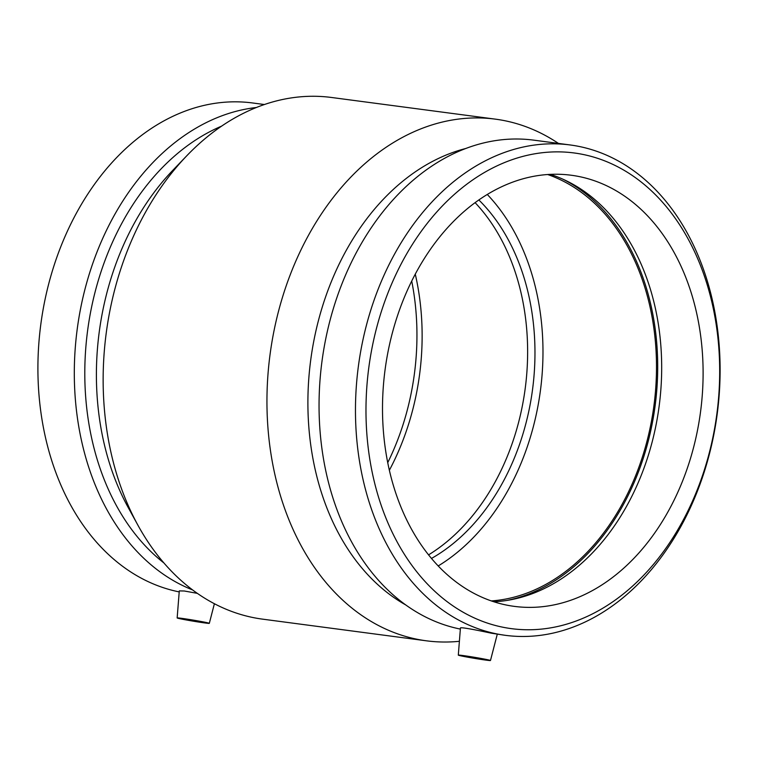 <?xml version="1.0" encoding="UTF-8"?>
<svg xmlns="http://www.w3.org/2000/svg" width="758" height="758" viewBox="0 0 758 758"><rect width="100%" height="100%" fill="white"/><g stroke="black" fill="none" stroke-linecap="round" stroke-linejoin="round"><path stroke-width="1.14" d="M200.586 621.607L203.959 622.432L193.186 620.982L182.517 618.841L200.586 621.607M467.042 656.845L463.669 656.021L474.451 657.47L485.111 659.612L467.042 656.845M485.404 659.27A16.306 0.521 9.5 0 1 490.473 660.512A16.306 0.521 9.5 0 1 486.105 660.133A16.306 0.521 9.5 0 1 468.444 657.309A16.306 0.521 9.5 0 1 458.306 655.12A16.306 0.521 9.5 0 1 468.027 656.267A16.306 0.521 9.5 0 1 485.404 659.27M181.522 618.32A16.306 0.521 -170.5 0 0 177.154 617.95A16.306 0.521 -170.5 0 0 182.223 619.182A16.306 0.521 -170.5 0 0 199.562 622.185A16.306 0.521 -170.5 0 0 209.322 623.332A16.306 0.521 -170.5 0 0 199.231 621.153A16.306 0.521 -170.5 0 0 181.522 618.32M177.154 617.95L179.286 590.908L184.317 591.003L197.326 593.353M458.306 655.12L460.428 628.088C459.765 626.582 480.695 630.921 491.383 633.205L505.368 635.327A247.316 180.991 -82.5 0 1 496.992 633.944A247.316 180.991 -82.5 0 1 359.169 360.675A247.316 180.991 -82.5 0 1 570.205 144.968A247.316 180.991 -82.5 0 1 717.22 413.868A247.316 180.991 -82.5 0 1 505.368 635.327M503.227 627.292A239.898 175.562 -82.5 0 1 413.299 242.996A239.898 175.562 -82.5 0 1 711.876 302.129A239.898 175.562 -82.5 0 1 503.227 627.292M506.931 605.159A217.442 159.133 -82.5 0 1 385.756 364.901A217.442 159.133 -82.5 0 1 571.305 175.25A217.442 159.133 -82.5 0 1 700.563 411.67A217.442 159.133 -82.5 0 1 514.303 606.372A217.442 159.133 -82.5 0 1 506.931 605.159M460.352 629.083A247.316 180.991 -82.5 0 1 322.775 355.701A247.316 180.991 -82.5 0 1 533.803 140.154L570.205 144.968M405.653 604.893A239.898 175.562 -82.5 0 1 310.704 360.116A239.898 175.562 -82.5 0 1 466.009 148.435M459.395 641.296A263.102 192.551 -82.5 0 1 426.413 640.813A263.102 192.551 -82.5 0 1 417.506 639.335A263.102 192.551 -82.5 0 1 270.881 348.633A263.102 192.551 -82.5 0 1 495.391 119.148A263.102 192.551 -82.5 0 1 558.447 143.414M426.413 640.813L262.628 619.153A263.102 192.551 -82.5 0 1 253.712 617.685A263.102 192.551 -82.5 0 1 137.947 525.266A263.102 192.551 -82.5 0 1 186.809 155.741A263.102 192.551 -82.5 0 1 331.606 97.488L495.391 119.148M137.947 525.266L128.13 507.386A239.898 175.562 -82.5 0 1 172.682 170.455L186.809 155.741M163.87 562.919A239.898 175.562 -82.5 0 1 87.606 330.621A239.898 175.562 -82.5 0 1 221.63 126.122M192.589 589.923A247.316 180.991 -82.5 0 1 77.202 329.247A247.316 180.991 -82.5 0 1 256.375 107.503M179.201 591.903A247.316 180.991 -82.5 0 1 41.633 318.531A247.316 180.991 -82.5 0 1 252.651 102.974L264.409 104.528M411.727 281.095A217.442 159.133 -82.5 0 1 387.717 462.683M415.28 274.178A217.442 159.133 -82.5 0 1 389.347 470.292M475.114 202.67A206.564 151.174 -82.5 0 1 428.535 554.884M478.866 199.979A206.564 151.174 -82.5 0 1 532.552 389.451A206.564 151.174 -82.5 0 1 431.463 558.457M487.299 194.484A217.442 159.133 -82.5 0 1 438.181 565.961M547.693 174.529A217.442 159.133 -82.5 0 1 653.955 405.511A217.442 159.133 -82.5 0 1 491.307 600.923M562.787 179.144A219.071 160.326 -82.5 0 1 655.139 405.663A219.071 160.326 -82.5 0 1 507.083 600.393M550.346 174.378A217.442 159.133 -82.5 0 1 565.146 180.224A217.442 159.133 -82.5 0 1 659.138 406.193A217.442 159.133 -82.5 0 1 509.641 599.966A217.442 159.133 -82.5 0 1 493.837 601.767M209.322 623.332L214.391 603.728M490.473 660.512L497.267 634.256"/></g></svg>
